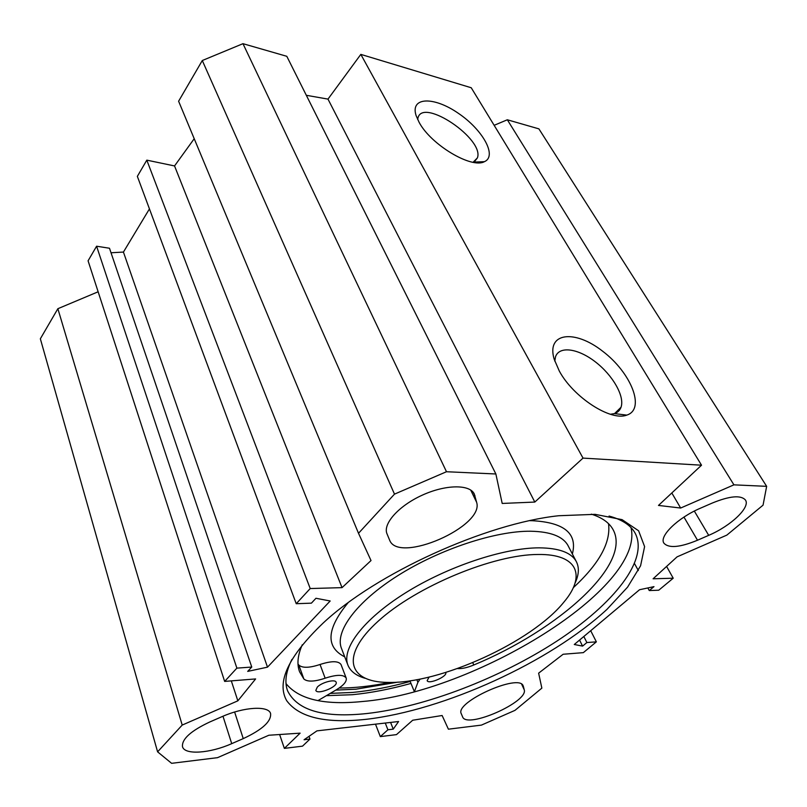 <?xml version="1.0" encoding="UTF-8"?>
<svg xmlns="http://www.w3.org/2000/svg" width="807" height="807" viewBox="0 0 807 807"><rect width="100%" height="100%" fill="white"/><g stroke="black" fill="none" stroke-linecap="round" stroke-linejoin="round"><path stroke-width="1.21" d="M209.79 721.972L221.955 716.677C243.966 706.851 268.489 705.51 270.577 713.489C271.505 721.287 262.396 729.669 243.25 738.617L231.72 743.651C210.143 753.334 184.632 755.221 182.503 746.727C181.656 739.172 190.755 730.92 209.79 721.972M523.39 686.454L524.217 689.723C528.706 701.828 466.728 729.195 462.603 716.898L461.281 713.721C454.422 702.292 519.153 673.119 523.158 685.829L522.886 685.365M389.549 539.974L387.007 533.831C382.619 523.975 398.587 505.939 422.021 495.276C445.393 484.493 469.563 484.15 474.244 493.874L476.634 502.327C484.614 526.477 398.698 564.073 389.68 540.287L389.549 539.974M708.697 535.344L697.51 540.236C679.928 547.459 668.731 548.447 663.939 543.192C658.805 536.373 677.799 517.781 700.516 508.158L712.299 503.033C729.71 495.942 740.735 494.923 745.375 499.947C750.833 507.129 730.9 525.952 708.697 535.344L694.333 511.083M358.51 533.286L394.492 494.136L446.483 471.732L495.871 473.981L286.798 56.298L242.968 43.679L202.295 60.525L178.609 101.228L358.51 533.286L371.018 560.552L342.037 587.637L310.211 588.545L296.23 603.717L311.401 603.152L315.951 598.269L330.184 600.983L267.5 667.157L247.699 671.394L251.754 667.046L236.875 668.135L224.649 681.411L255.617 678.929L237.843 700.839L182.211 725.069L57.862 308.708L98.141 291.781M495.871 473.981L502.196 503.447L534.809 502.065L583.017 458.104L701.525 465.205L658.482 505.434L680.654 508.037L733.926 484.846L766.65 486.339L763.059 505.152L726.845 535.112L677.053 556.87L653.095 578.79L673.22 578.216L658.744 590.21L649.272 590.563L653.983 586.639L639.537 589.735L574.281 644.5L582.583 646.114L586.871 642.543L596.363 641.847L583.34 652.641L563.135 654.255L538.632 673.159L541.85 688.129L514.977 710.362L481.426 725.11L448.399 729.185L442.125 715.506L412.69 720.237L396.479 734.622L380.319 736.609L387.915 729.78L393.251 729.145L398.587 721.519L316.939 730.87L304.068 739.757L309.979 739.061L302.524 746.152L284.367 748.382L300.133 733.149L268.842 735.248L217.537 757.662L171.609 763.321L157.597 751.842L182.211 725.069M366.116 719.319C444.405 710.321 549.829 662.204 606.945 609.386L627.594 587.113L640.576 565.798L644.601 546.601L638.619 530.794L622.076 519.647L595.102 514.341L558.737 515.734C485.774 523.43 375.961 573.474 323.062 623.145C288.381 656.394 276.256 682.238 286.687 700.678C299.135 717.494 325.614 723.708 366.116 719.319M224.649 681.411L88.084 260.802L96.598 246.216L109.49 248.243L251.754 667.046M111.033 252.762L123.431 252.066L149.446 208.902M296.23 603.717L137.351 176.37L146.813 160.149L174.544 165.939L194.215 138.713M701.525 465.205L471.227 87.751L360.83 54.382L327.985 99.11L306.327 95.297M766.65 486.339L538.905 128.868L507.331 119.779L494.146 125.317M57.862 308.708L40.35 338.799L157.597 751.842M554.802 361.183L555.498 356.835C559.201 345.689 578.024 348.382 595.314 361.829C612.674 375.114 624.951 396.358 621.017 407.283C619.887 410.41 617.678 412.518 614.369 413.598L610.405 414.263M559.312 371.049C573.273 397.195 610.859 421.536 626.787 415.111C645.812 409.199 631.034 372.652 602.758 351.307C574.745 329.165 546.147 332.383 554.167 359.206L559.312 371.049M583.017 458.104L360.83 54.382M419.085 122.261C430.797 144.675 471.581 168.996 484.422 161.672C497.546 156.104 482.606 129.534 458.144 113.162C433.813 96.305 409.976 96.81 416.099 115.572L419.085 122.261M417.673 119.537L417.986 117.852C422.959 97.334 484.735 139.308 477.391 157.91L473.094 162.278M335.813 690.106L355.988 689.198L398.133 682.107M609.073 516.056C621.814 519.506 630.418 525.044 634.867 532.67C649.655 559.312 613.552 604.09 556.991 641.04C500.088 678.092 425.279 707.003 366.832 713.529C323.869 718.119 297.47 710.574 287.625 690.913C284.367 682.318 285.799 671.807 291.922 659.4M286.021 683.59C298.761 699.346 324.152 705.328 362.202 701.525C474.123 692.577 645.418 588.142 631.013 527.627M267.5 667.157L123.431 252.066M236.875 668.135L96.598 246.216M237.843 700.839L231.306 680.876M342.037 587.637L174.544 165.939M310.211 588.545L146.813 160.149M394.492 494.136L202.295 60.525M582.583 646.114L579.557 640.072M586.871 642.543L583.824 636.491M596.363 641.847L590.704 630.711M673.22 578.216L666.602 566.433M649.272 590.563L647.85 587.95M638.337 570.559L634.574 563.689M733.926 484.846L507.331 119.779M680.654 508.037L671.817 492.976M478.279 162.782L477.774 161.935M534.809 502.065L327.985 99.11M446.483 471.732L242.968 43.679M284.367 748.382L279.625 734.521M309.979 739.061L309.01 736.347M393.251 729.145L390.598 722.426M387.915 729.78L385.272 723.042M380.319 736.609L375.497 724.161M538.239 554.48C578.105 553.895 586.175 575.875 563.972 602.012C531.934 642.059 439.583 684.144 387.582 682.399C348.13 682.107 339.686 655.798 378.281 621.097C416.351 586.366 493.763 554.308 538.239 554.48M317.302 687.09C321.822 682.278 335.288 678.818 336.115 682.218C338.436 686.676 317.201 695.231 315.83 690.378L317.302 687.09M445.716 672.483L445.716 672.493C447.956 676.296 428.517 684.83 427.155 680.644L429.092 677.073M457.428 668.569C461.725 668.912 467.182 667.722 473.79 664.988C558.686 629.843 632.94 563.861 612.816 529.17C608.972 522.492 601.81 517.479 591.319 514.15M302.282 644.763C297.622 655.345 296.734 664.383 299.639 671.898L303.886 679.02C307.457 682.016 314.538 681.744 325.15 678.203C336.66 674.46 343.671 674.41 346.183 678.051C347.01 681.34 343.782 685.224 336.489 689.703L317.958 700.627M573.263 587.728C599.238 563.76 611 542.415 608.528 523.682M298.005 664.04L298.842 665.099C302.423 668.176 309.495 667.974 320.046 664.484C331.485 660.802 338.486 660.822 341.028 664.544L346.183 678.051M414.455 691.549L417.905 682.318L420.114 679.06M414.334 691.579L409.906 680.826M389.579 682.419C371.321 686.172 354.505 688.048 339.122 688.028M574.988 583.279C579.002 574.776 579.416 567.492 576.228 561.42C571.265 552.543 558.878 548.014 539.066 547.842C503.77 547.832 447.512 566.534 405.336 592.974C363.069 619.423 341.038 649.11 348.029 665.412C350.631 671.474 356.28 675.752 364.986 678.253M222.984 716.233L231.72 743.651M243.25 738.617L234.615 712.016M521.695 684.286L524.217 689.723M476.634 502.327L470.683 490.02M473.376 492.492L474.98 495.821M697.51 540.236L683.963 517.085M330.204 693.405L352.609 692.436C370.706 690.701 389.892 687.039 410.168 681.471M326.381 695.664L352.326 694.716C370.766 692.92 390.316 689.158 410.975 683.428M303.886 679.02L298.842 665.099M473.79 664.988L472.751 662.668M417.905 682.318L416.805 679.686M325.15 678.203L320.046 664.484M529.876 520.676L532.025 520.697C564.234 522.381 577.681 533.477 572.365 553.965M344.74 656.868C325.403 647.012 326.482 629.006 347.978 602.859M347.787 664.786L341.573 648.646C334.431 631.942 356.079 601.982 397.912 575.583C439.644 549.174 495.488 530.814 530.703 531.228C550.465 531.631 562.883 536.383 567.967 545.482L568.35 546.218M614.369 413.598L626.787 415.111M614.641 413.507L621.017 407.283M473.548 162.106L484.422 161.672M474.506 161.612L477.391 157.91M287.302 689.995L287.625 690.913M299.639 671.898L299.326 671.031M576.228 561.42L568.31 546.147"/></g></svg>
